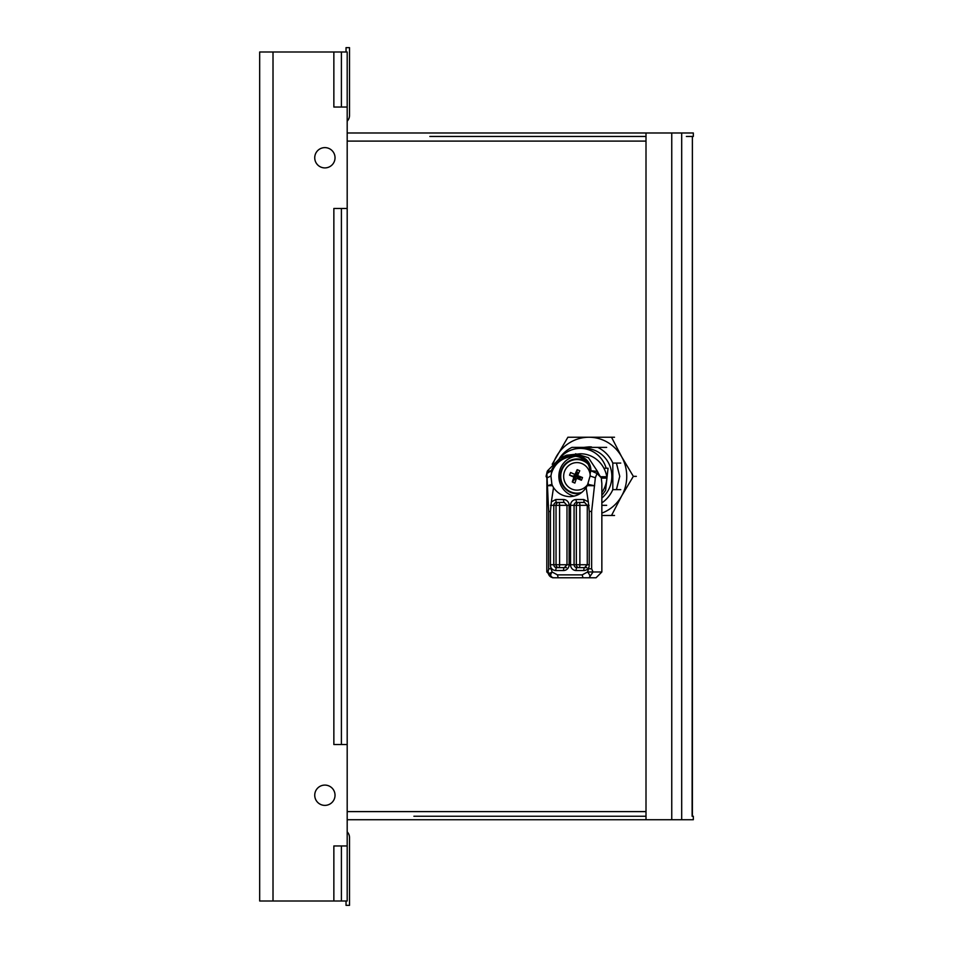 <?xml version="1.0" encoding="UTF-8"?>
<svg xmlns="http://www.w3.org/2000/svg" width="953" height="953" viewBox="0 0 953 953"><rect width="100%" height="100%" fill="white"/><g stroke="black" fill="none" stroke-linecap="round" stroke-linejoin="round"><path stroke-width="1.43" d="M559.768 458.226A27.959 27.006 90 0 1 580.329 448.398A27.959 27.006 90 0 1 606.179 468.245L608.05 468.245L605.596 490.33L601.855 495.536M606.179 468.245L603.916 468.245M580.329 448.398L584.832 448.398A27.959 27.006 90 0 1 610.289 467.006A27.959 27.006 90 0 1 601.855 498.062M559.34 458.476A31.878 30.794 90 0 1 572.003 447.374L597.662 447.374A31.878 30.794 90 0 1 612.815 463.075L612.815 489.639A31.878 30.794 90 0 1 601.855 502.91M606.656 447.374L597.662 447.374M620.748 463.075L612.815 463.075M620.748 489.639L612.815 489.639M601.855 505.328L606.656 505.328M601.283 477.798L601.152 476.738C600.95 477.751 599.723 475.964 597.46 471.39L597.031 473.51L601.283 477.798L601.855 483.481L601.855 571.979L596.066 577.768L552.597 577.768L546.808 571.979L546.891 473.01L546.069 476.357L546.808 477.846M558.196 577.768L557.445 574.873L552.073 571.979C549.845 575.195 550.346 577.125 553.574 577.768L559.685 577.768M576.351 456.189A20.287 19.596 -90 0 0 558.899 475.202A20.287 19.596 -90 0 0 574.147 496.144M601.855 492.51A27.53 26.589 -90 0 0 606.87 478.12A5.789 5.599 -90 0 0 606.787 476.738A27.816 26.875 -90 0 0 580.329 453.759L566.487 455.224L560.173 457.988L547.522 470.83A5.789 5.789 0 0 0 546.891 473.033M547.451 471.39L551.346 470.746C559.911 450.376 590.765 450.376 590.931 470.746L597.46 471.39L588.418 457.702L575.564 453.759M590.181 473.307L590.11 475.976L595.351 477.787L597.031 473.51L590.931 470.746L590.181 473.307C589.955 463.003 584.654 457.261 574.29 456.07C562.568 457.226 554.944 462.967 551.43 473.307L551.346 470.746L546.891 473.51L547.451 485.744L551.906 484.338L552.43 485.637L547.451 485.744L548.642 511.451L550.417 511.451L551.37 501.838L555.837 499.539A2.895 0.75 90 0 0 556.588 502.434A2.895 2.799 -90 0 0 553.788 505.328L559.59 505.328L559.59 564.736A2.895 0.75 -90 0 1 558.839 567.631L566.535 567.631M587.93 484.338L594.636 485.744L587.286 485.637L590.11 475.976M557.445 574.873L582.212 574.873L587.584 571.979L593.028 571.979L589.085 577.768C590.657 577.125 590.157 575.195 587.584 571.979L589.073 566.761A5.789 5.599 90 0 1 583.82 570.525L576.124 570.525A5.789 5.599 90 0 1 570.525 564.736L570.525 505.328A5.789 5.599 90 0 1 576.124 499.539L583.82 499.539L588.287 501.838L589.252 511.451L591.646 511.451L595.351 477.787M587.286 485.637L586.155 487.579C582.164 493.404 576.72 496.418 569.834 496.644C562.937 496.418 557.505 493.404 553.514 487.579L551.37 501.838M551.43 473.307L550.929 475.976L547.236 477.787M550.929 475.976L551.906 484.338M567.083 505.328L569.132 505.328L569.132 564.736A5.789 5.599 90 0 1 563.533 570.525L555.837 570.525A5.789 5.599 90 0 1 550.596 566.761L550.417 564.736L553.788 564.736A2.895 2.799 -90 0 0 556.588 567.631L564.283 567.631L567.083 564.736M569.132 564.736L556.04 564.736L556.04 505.328A2.895 2.799 -90 0 1 558.839 502.434A2.895 0.75 -90 0 1 559.59 505.328L566.987 505.328L564.283 502.434L556.588 502.434M555.837 570.525A2.895 0.75 -90 0 1 556.588 567.631L558.839 567.631A2.895 2.799 -90 0 1 556.04 564.736L553.788 564.736L553.788 505.328L550.572 505.328M553.514 487.579L552.43 485.637M550.417 511.451L550.417 564.736M550.596 568.81L548.642 568.81L548.035 571.979C548.618 573.623 549.964 573.623 552.073 571.979L550.596 566.761M601.808 571.979L593.028 571.979L591.646 568.81L589.073 568.81M576.124 570.525A2.895 0.75 -90 0 1 576.875 567.631L579.126 567.631A2.895 2.799 90 0 1 576.327 564.736L579.877 564.736A2.895 0.75 -90 0 1 579.126 567.631L586.822 567.631M570.525 564.736L574.075 564.736L574.075 505.328L576.327 505.328A2.895 2.799 90 0 1 579.126 502.434A2.895 0.75 -90 0 1 579.877 505.328L576.327 505.328L576.327 564.736L574.075 564.736A2.895 2.799 -90 0 0 576.875 567.631L584.57 567.631A2.895 0.75 -90 0 0 583.82 570.525M576.124 499.539A2.895 0.75 90 0 0 576.875 502.434L584.57 502.434L587.274 505.328L579.877 505.328L579.877 564.736L587.37 564.736M589.073 566.761L589.252 564.736L587.274 564.736L584.57 567.631M589.252 511.451L589.252 564.736M588.287 501.838L586.155 487.579M578.352 478.466L577.077 478.466A22.705 2.228 21.6 0 0 581.425 480.217L578.185 478.418M578.888 476.857L577.697 476.357L575.755 477.143L576.815 474.463L574.838 479.025L572.3 481.956A22.705 5.432 -67 0 1 573.754 477.679L573.444 476.929A22.705 2.228 21.6 0 1 569.56 475.178A22.098 15.462 -62.9 0 1 570.061 473.832A22.098 15.462 -62.9 0 1 570.621 472.497A22.705 2.228 21.6 0 0 574.504 474.249L575.243 473.927A22.705 5.432 -67 0 1 577.161 469.662L576.815 474.463L577.875 474.916M576.065 479.55L574.838 479.025M572.3 481.956A22.098 12.77 12.9 0 0 574.885 483.052A22.705 5.432 -67 0 1 576.339 478.787L577.077 478.466L576.339 478.787M580.83 476.881L579.984 479.014M577.971 475.678L578.34 478.239L579.15 476.202M579.519 477.715L579.853 476.857L579.519 477.715M578.554 475.952L577.173 477.691M577.161 469.662A22.098 9.042 -150.7 0 1 579.746 470.758A22.705 5.432 -67 0 0 577.828 475.023L578.137 475.785A22.705 2.228 21.6 0 0 582.486 477.536A22.098 6.361 109.9 0 1 581.973 478.882A22.098 6.361 109.9 0 1 581.425 480.217M578.65 473.129L577.375 472.593M574.719 474.284L576.315 474.284M576.41 475.809L577.697 476.357L576.72 474.463M574.599 474.272L573.766 476.381L575.755 477.143L573.754 477.679M573.766 476.381L569.56 475.178M575.124 475.857L575.469 474.999L575.124 475.857A2.502 2.418 -90 0 1 575.469 474.999M588.287 483.552A13.759 13.294 -90 0 1 564.652 471.139A13.759 13.294 90 0 1 590.169 474.844M574.504 474.249L576.934 473.927M616.424 463.075L619.748 476.357L616.424 489.639M589.24 446.838L583.951 447.374M585.118 447.374L589.442 446.862M586.25 447.374L590.288 446.874M590.741 446.838L585.869 447.374M589.609 446.838L584.749 447.374M594.517 447.374L583.558 447.374M582.08 447.374L598.019 447.374M601.855 513.119A39.121 37.786 -90 0 0 621.678 495.917A39.121 37.786 -90 0 0 621.678 456.797A39.121 37.786 -90 0 0 588.954 437.236A39.121 37.786 -90 0 0 556.23 456.797A39.121 37.786 -90 0 0 553.443 462.979M601.855 515.478L611.516 515.478L621.678 495.917L633.34 476.357L621.678 456.797L611.516 437.236L567.893 437.236L552.192 464.254M614.518 515.478L611.516 515.478M636.33 476.357L633.34 476.357M614.518 437.236L611.516 437.236M347.19 132.991L646.003 132.991L646.003 819.723L693.319 819.723L693.319 816.245L692.116 816.245L692.39 136.458L692.39 816.245M692.116 136.458L693.319 136.458L693.319 132.979L646.003 132.979M413.9 816.245L646.003 816.245L413.9 816.245M678.167 819.723A8.112 2.097 -90 0 1 678.119 819.723L347.19 819.723M678.119 819.723L668.97 819.723M591.515 446.945L589.228 446.945M429.839 136.458L646.003 136.458L429.839 136.458M555.778 132.991L539.851 132.991M686.374 136.458L691.914 136.458M259.681 51.998L259.681 901.002L259.681 51.998L341.4 51.998L341.4 107.046L333.86 107.046L333.86 51.998M347.19 831.862A8.112 8.112 0 0 1 349.513 837.544L349.513 905.35L346.034 905.35L346.034 901.002M314.74 795.243A10.138 10.138 0 0 0 329.952 804.022A10.138 10.138 0 0 0 329.952 786.451A10.138 10.138 0 0 0 314.74 795.243M314.74 157.757A10.138 10.138 0 0 0 329.952 166.549A10.138 10.138 0 0 0 329.952 148.978A10.138 10.138 0 0 0 314.74 157.757M333.86 901.002L333.86 845.954L347.19 845.954L347.19 901.002L259.681 901.002M341.4 845.954L341.4 901.002M347.19 845.954L347.19 744.531L333.86 744.531L333.86 208.469L341.4 208.469L341.4 744.531M341.4 208.469L347.19 208.469L347.19 744.531M347.19 208.469L347.19 107.046L341.4 107.046M341.4 51.998L347.19 51.998L347.19 107.046M346.034 51.998L346.034 47.65L349.513 47.65L349.513 115.456A8.112 8.112 0 0 1 347.19 121.138M582.212 574.873L582.962 577.768M601.152 476.738L606.787 476.738M601.319 478.12L606.87 478.12M555.837 499.539L563.533 499.539A2.895 0.75 90 0 0 564.283 502.434M563.533 499.539A5.789 5.599 90 0 1 569.132 505.328M563.533 570.525A2.895 0.75 -90 0 1 564.283 567.631M548.642 568.81L548.642 511.451M546.808 571.979L548.035 571.979C548.392 575.469 550.238 577.399 553.574 577.768M591.646 511.451L591.646 568.81M583.82 499.539A2.895 0.75 90 0 0 584.57 502.434M589.097 505.328L587.274 505.328L587.274 564.736M570.525 505.328L574.075 505.328A2.895 2.799 -90 0 1 576.875 502.434M575.147 476.929L573.444 476.929M581.842 492.379A16.809 16.237 -90 0 1 561.936 469.984A16.809 16.237 90 0 1 587.691 463.754M577.327 493.737A17.38 16.797 -90 0 0 577.554 493.737L577.101 493.737C563.771 491.403 558.589 483.409 561.543 469.769A17.38 16.797 90 0 1 577.101 458.965C569.811 459.322 564.617 462.92 561.543 469.769A17.38 16.797 -90 0 0 580.472 493.392M577.327 458.977A17.38 16.797 90 0 1 577.554 458.965L577.101 458.965A17.38 16.797 90 0 1 586.512 461.955M586.024 461.335L577.554 458.965A17.38 16.797 90 0 1 586.035 461.347M577.554 493.737A17.38 16.797 -90 0 0 580.282 493.511L577.554 493.737M347.19 141.104L646.003 141.104L347.19 141.104M646.003 811.611L347.19 811.611M671.758 132.979L671.758 819.723M681.693 819.723L681.693 132.979M273.011 901.002L273.011 51.998M566.987 564.736L566.987 505.328M578.554 478.418L576.863 478.418"/></g></svg>
